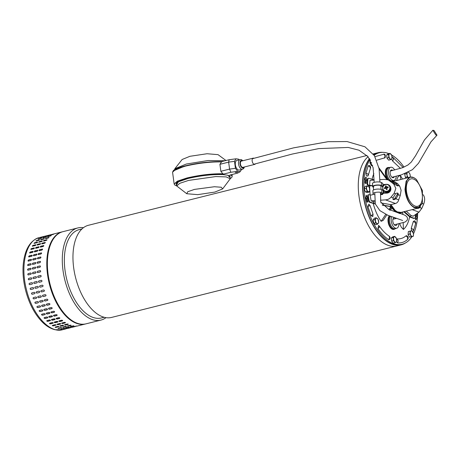 <?xml version="1.0" encoding="UTF-8"?>
<svg xmlns="http://www.w3.org/2000/svg" width="460" height="460" viewBox="0 0 460 460"><rect width="100%" height="100%" fill="white"/><g stroke="black" fill="none" stroke-linecap="round" stroke-linejoin="round"><path stroke-width="0.69" d="M434.022 130.479L432.837 130.278L435.815 134.975L437 135.177L434.022 130.479M369.506 158.608A47.506 25.265 75.9 0 0 366.815 210.933A47.506 25.265 75.9 0 0 397.837 245.272A47.506 25.265 75.9 0 0 401.137 244.864A47.506 25.265 75.9 0 0 405.369 243.001M382.651 152.352A47.506 25.265 75.9 0 0 381.34 152.294A47.506 25.265 75.9 0 0 378.039 152.703A47.506 25.265 75.9 0 0 373.71 154.635M393.616 246.33A47.506 25.265 75.9 0 0 396.911 245.922A47.506 25.265 -104.1 0 1 396.911 245.922A47.506 25.265 -104.1 0 1 359.559 199.916A47.506 25.265 -104.1 0 1 368.103 156.722A47.506 25.265 75.9 0 0 361.589 208.725A47.506 25.265 75.9 0 0 393.616 246.33M378.039 152.703L373.819 153.761A47.506 25.265 75.9 0 0 373.192 153.939A47.506 25.265 -104.1 0 1 373.819 153.761A47.506 25.265 -104.1 0 1 373.825 153.761M366.971 155.48L88.504 225.262A47.506 25.265 75.9 0 0 74.244 271.417A47.506 25.265 75.9 0 0 108.301 317.831A47.506 25.265 75.9 0 0 111.596 317.423L401.137 244.864M82.007 228.919L79.246 229.609A45.54 24.219 75.9 0 0 65.579 273.855A45.54 24.219 75.9 0 0 98.221 318.349A45.54 24.219 75.9 0 0 101.384 317.958L104.144 317.268M105.99 317.653A47.506 25.265 -104.1 0 1 100.93 320.097A47.506 25.265 -104.1 0 1 97.635 320.505A47.506 25.265 -104.1 0 1 63.578 274.091A47.506 25.265 -104.1 0 1 77.838 227.936A47.506 25.265 -104.1 0 1 81.132 227.527A47.506 25.265 -104.1 0 1 83.444 227.706M77.838 227.936L62.922 231.673A47.506 25.265 75.9 0 0 48.668 277.828A47.506 25.265 75.9 0 0 86.02 323.834L100.93 320.097M422.326 203.274L417.95 208.173L414.207 207.65C408.974 204.326 405.898 198.22 404.972 189.33L406.134 181.136L410.171 177.129L413.914 177.658L416.34 179.388M414.494 207.242L419.152 207.374L422.383 203.119L422.424 190.555L416.461 179.498L414.213 177.916C402.695 171.327 402.994 202.463 414.494 207.242M390.873 204.66L394.881 210.151M390.971 204.637L395.002 210.266L397.302 211.882L401.051 212.411L417.95 208.173M410.171 177.129L392.754 181.527M422.36 195.511A14.11 7.504 -104.1 0 1 417.784 206.264A14.11 7.504 -104.1 0 1 406.341 189.646A14.11 7.504 -104.1 0 1 410.924 178.894A14.11 7.504 -104.1 0 1 422.36 195.511M394.358 229.201A7.216 3.835 -104.1 0 1 393.852 229.396A7.216 3.835 -104.1 0 1 392.483 229.298A7.216 3.835 -104.1 0 1 388.32 223.088A7.216 3.835 -104.1 0 1 389.396 215.924M387.613 179.676A7.216 3.835 -104.1 0 1 385.33 173.081A7.216 3.835 -104.1 0 1 387.671 167.584A7.216 3.835 -104.1 0 1 388.211 167.52M411.844 236.745A47.15 25.076 -104.1 0 1 402.224 244.225A47.15 25.076 -104.1 0 1 393.283 243.576A47.15 25.076 -104.1 0 1 366.971 206.603A47.15 25.076 -104.1 0 1 370.116 159.585M374.152 155.279A47.15 25.076 -104.1 0 1 379.304 152.755A47.15 25.076 -104.1 0 1 388.24 153.404A47.15 25.076 -104.1 0 1 388.884 153.651M402.224 244.225L401.051 244.519A47.15 25.076 -104.1 0 1 392.11 243.869A47.15 25.076 -104.1 0 1 365.539 205.948A47.15 25.076 -104.1 0 1 369.685 158.878M373.905 154.916A47.15 25.076 -104.1 0 1 378.126 153.053L379.304 152.755M391.541 154.945A47.15 25.076 -104.1 0 1 404.012 167.124M417.645 213.078A47.15 25.076 -104.1 0 1 413.471 233.841M415.754 214.4A43.936 23.368 -104.1 0 1 415.621 216.562M415.288 217.143L415.702 219.845L415.995 219.771L415.351 216.499M367.16 198.3L367.534 198.225L367.143 198.22A43.936 23.368 -104.1 0 0 367.891 201.969L366.844 202.158L367.891 201.969M367.137 202.084A45.362 24.127 -104.1 0 1 366.367 198.214L365.982 198.214L366.286 195.172L365.688 198.289L366.074 198.289A45.362 24.127 75.9 0 0 366.844 202.158M366.2 180.343L366.626 180.372L366.223 180.073A43.936 23.368 -104.1 0 0 366.028 183.528L364.918 183.12L366.028 183.528M365.217 183.045A45.362 24.127 -104.1 0 1 365.418 179.475L365.01 179.176L365.821 177.134L364.717 179.25L365.125 179.549A45.362 24.127 75.9 0 0 364.918 183.12M388.959 235.992C385.647 233.835 382.461 230.564 379.414 226.188L378.546 225.406L377.953 228.677C381.288 233.49 384.859 237.147 388.677 239.654L389.683 239.47C390.442 238.125 390.206 236.969 388.959 235.992L389.649 237.573L388.677 239.654M396.485 241.816L397.635 242.932C401.327 243.173 404.633 242.035 407.554 239.51L407.709 239.332C408.56 238.027 408.261 236.837 406.812 235.75L406.036 235.808C403.38 238.102 400.372 239.137 397.014 238.918L396.6 239.045M412.614 231.69L413.408 230.949L415.69 223.508C415.972 222.502 415.553 221.593 414.431 220.794L413.298 221.559L411.263 228.206L411.591 230.868M391.615 159.011L392.662 161.046L400.482 168.417M392.771 157.28L392.127 157.245M376.786 160.172L385.112 157.728C385.589 155.572 385.29 154.376 384.215 154.152L375.015 156.636M365.993 173.132C366.292 176.025 367.04 176.784 368.23 175.421L367.988 174.058L365.993 173.132L368.23 165.824L370.127 167.078L370.375 168.573C370.898 167.29 370.53 166.232 369.265 165.393L368.23 165.824M368.903 204.136L367.85 206.396L371.019 215.683L372.818 216.579L373.048 214.256L370.122 205.666L368.903 204.136M402.517 179.049A34.287 18.239 75.9 0 0 400.401 175.68C398.688 175.645 397.509 177.048 396.865 179.883L396.658 180.515M399.654 223.548L401.287 227.188L403.409 229.454A34.287 18.239 75.9 0 0 409.618 216.769M373.261 203.648A34.287 18.239 75.9 0 0 381.122 221.3L383.14 220.432L386.86 214.849M373.853 173.638A34.287 18.239 75.9 0 0 372.059 179.429M387.584 179.67L378.965 167.865M415.483 216.464L415.892 216.763A43.936 23.368 -104.1 0 0 416.053 214.193M416.754 213.704L416.898 213.785A45.362 24.127 -104.1 0 1 416.697 217.361L417.099 217.655L415.995 219.771M366.286 195.172L367.534 198.225M366.367 198.214L366.074 198.289M365.982 198.214L365.688 198.289M366.114 177.06L366.626 180.372M365.418 179.475L365.125 179.549M365.01 179.176L364.717 179.25M400.746 179.492L400.401 175.68M402.897 214.412L402.632 211.985M403.409 229.454L403.178 222.692M402.046 214.124L402.874 213.756M399.326 213.555L398.941 213.089L399.774 212.6M390.028 206.638L390.586 207.575C391.006 208.978 390.758 209.812 389.838 210.082L390.408 209.967L398.854 213.124M388.913 209.501L389.361 208.817L389.936 209.961M381.122 221.3L385.744 214.32M379.132 168.923L386.774 179.492M391.069 206.914L389.361 208.817M402.615 212.02L400.068 213.498M392.156 208.161L390.143 210.053M390.988 206.879L390.574 209.674L389.844 210.358M401.488 212.302L399.763 213.405M375.256 203.745L370.311 202.21A2.145 1.138 -104.1 0 1 369.052 200.261A42.147 22.413 -104.1 0 1 368.31 196A1.426 0.759 -104.1 0 1 368.287 195.782A1.426 0.759 -104.1 0 1 368.753 194.695A1.426 0.759 -104.1 0 1 369.023 194.712L371.3 195.057L373.566 194.333M375.331 204.021L369.725 202.36A2.145 1.138 -104.1 0 1 368.466 200.41A42.147 22.413 -104.1 0 1 367.724 196.15A1.426 0.759 -104.1 0 1 367.701 195.925A1.426 0.759 -104.1 0 1 368.167 194.839L368.753 194.695M399.268 212.503A15.893 8.452 -104.1 0 1 391.96 206.873L391.172 206.586A16.79 8.93 -104.1 0 1 390.103 204.522L390.638 204.717L395.462 203.51C397.158 202.958 398.233 201.739 398.682 199.853L400.257 195.425L401.12 190.267L399.74 186.196L397.785 183.787L396.744 182.988L388.217 179.871L384.376 179.377L379.822 179.688M380.472 200.215L385.52 199.87C387.786 199.743 389.649 198.812 391.098 197.075L394.197 193.206L395.847 188.341L393.685 183.977L388.217 179.871M373.905 203.527A34.644 18.429 -104.1 0 1 373.451 201.687L371.174 200.853A38.473 20.464 -104.1 0 1 370.191 195.138M371.174 200.853L374.768 200.606M374.112 179.871L368.978 178.302A2.145 1.138 75.9 0 0 368.569 178.273A2.145 1.138 75.9 0 0 367.885 179.388A42.147 22.413 75.9 0 0 367.597 183.275A1.426 0.759 75.9 0 0 368.489 185.15L372.588 185.679M372.606 185.984A5.002 4.778 -16 0 0 370.858 185.817L369.587 185.915L367.902 185.294A1.426 0.759 -104.1 0 1 367.011 183.419A42.147 22.413 -104.1 0 1 367.298 179.538A2.145 1.138 -104.1 0 1 367.983 178.417L368.569 178.273M391.96 206.873L382.507 205.24M370.099 195.109L369.817 190.055M369.765 189.117L369.587 185.915M391.172 206.586L382.231 204.924M391.374 207.023A15.893 8.452 75.9 0 0 400.068 212.543M372.571 179.618A34.644 18.429 75.9 0 0 372.468 180.188M369.656 185.575A38.473 20.464 -104.1 0 1 370.03 180.36L374.118 180.078M390.103 204.522L380.989 202.923M374.894 201.917L373.451 201.687M403.742 211.732L409.935 217.074L413.603 218.414A2.145 1.138 75.9 0 0 414.011 218.442L414.598 218.299A2.145 1.138 -104.1 0 1 414.19 218.27L413.603 218.414M404.369 211.577L410.602 216.953L414.19 218.27M406.255 211.105L410.866 215.378A34.644 18.429 -104.1 0 1 410.602 216.953M397.584 185.219A1.788 0.351 -144.5 0 1 397.854 185.501L397.566 185.949L395.105 184.5A1.788 0.351 -144.5 0 1 394.743 184.184L392.282 181.838A1.788 0.351 -144.5 0 1 392.184 181.74L392.133 181.343L395.013 182.775A1.788 0.351 -144.5 0 1 395.123 182.873L397.584 185.219L397.17 185.805M399.74 186.196L397.854 185.501L397.566 185.949M397.98 193.263L398.372 194.735A1.788 1.046 -52.4 0 1 398.141 195.195L396.008 198.697A1.788 1.046 -52.4 0 1 395.916 198.841L393.955 199.738L393.145 199.445L393.081 197.8A1.788 1.046 -52.4 0 1 393.168 197.656L395.307 194.16A1.788 1.046 -52.4 0 1 395.623 193.729L397.17 192.964L398.141 193.349M390.201 181.016L391.989 181.539M415.506 214.573A42.147 22.413 -104.1 0 1 415.282 217.177A2.145 1.138 -104.1 0 1 414.598 218.299M410.866 215.378L413.137 216.211L419.002 212.129L421.826 208.322L423.723 204.01C425.097 200.255 424.925 197.173 423.206 194.781L423.148 194.718M419.733 207.293L419.94 207.454A1.788 1.046 -52.4 0 1 419.842 207.598L417.881 208.495L417.387 208.317M422.401 203.055L422.303 203.492L423.723 204.01M398.141 195.195L397.227 194.494A1.788 1.046 127.6 0 0 397.549 193.108M397.227 194.494L395.088 197.99L396.008 198.697M393.955 199.738L392.771 198.984M393.156 199.123A1.788 1.046 127.6 0 0 395.088 197.99M422.079 203.952A1.788 1.046 127.6 0 0 422.303 203.492M419.94 207.454L420.423 206.655M373.819 223.272L375.682 224.681L377.528 224.215L378.689 222.398L377.988 219.178L376.125 217.775L374.963 219.592L373.117 220.052L373.819 223.272L375.665 222.812L377.528 224.215M376.125 217.775L374.279 218.241L373.117 220.052M374.963 219.592L375.665 222.812M375.521 221.151A2.858 1.518 -104.1 0 1 375.751 218.632A2.858 1.518 -104.1 0 1 377.263 218.425A2.858 1.518 -104.1 0 1 378.546 220.737A2.858 1.518 -104.1 0 1 378.315 223.255A2.858 1.518 -104.1 0 1 376.803 223.462A2.858 1.518 -104.1 0 1 375.521 221.151M392.823 180.751L392.547 180.97A7.141 3.801 -104.1 0 1 392.035 181.269M388.683 180.038A7.141 3.801 -104.1 0 1 385.957 172.948A7.141 3.801 -104.1 0 1 388.297 167.498A7.141 3.801 -104.1 0 1 389.166 167.474L389.511 167.538M396.227 176.214A6.785 3.611 -104.1 0 1 394.047 180.418L392.437 180.861A6.819 3.628 -104.1 0 1 386.872 172.833A6.819 3.628 -104.1 0 1 389.12 167.624L390.747 167.256A6.785 3.611 -104.1 0 1 394.674 169.976M394.047 180.418A6.785 3.611 -104.1 0 1 388.504 172.437A6.785 3.611 -104.1 0 1 390.747 167.256M394.335 176.674A3.967 2.11 -104.1 0 1 392.656 177.669A3.967 2.11 -104.1 0 1 390.109 173.023A3.967 2.11 -104.1 0 1 390.816 170.338A3.967 2.11 -104.1 0 1 392.788 170.43M389.775 216.073A7.141 3.801 75.9 0 0 388.631 220.765A7.141 3.801 75.9 0 0 394.444 229.178A7.141 3.801 75.9 0 0 395.221 228.787L395.497 228.568M390.494 216.349A6.819 3.628 75.9 0 0 389.539 220.65A6.819 3.628 75.9 0 0 395.111 228.677L396.721 228.235A6.785 3.611 75.9 0 0 398.906 223.715M391.673 216.781A6.785 3.611 75.9 0 0 391.178 220.254A6.785 3.611 75.9 0 0 396.721 228.235M395.778 218.558A3.967 2.11 75.9 0 0 393.49 218.155A3.967 2.11 75.9 0 0 392.782 220.84A3.967 2.11 75.9 0 0 395.33 225.486A3.967 2.11 75.9 0 0 397.141 224.106M39.497 237.544L39.393 237.573C33.241 239.355 28.744 244.093 25.909 251.775C22.344 262.062 22.046 274.097 25.007 287.868C28.319 302.042 34 313.352 42.05 321.804C46.167 325.979 50.491 328.618 55.01 329.722L62.594 329.705C49.668 333.667 32.372 314.565 26.513 289.863C19.981 265.334 26.162 240.264 39.405 237.567C26.162 240.264 19.981 265.334 26.513 289.863C32.372 314.565 49.668 333.667 62.594 329.705L66.188 328.802M32.913 287.523C33.787 287.799 33.902 288.259 33.264 288.909L30.918 289.501C30.038 289.225 29.923 288.765 30.567 288.115L32.913 287.523M31.832 292.922A0.713 0.604 -115.4 0 0 32.401 294.216L34.747 293.63L32.298 294.268C31.401 294.003 31.257 293.549 31.878 292.905L34.224 292.318C35.121 292.583 35.259 293.037 34.649 293.675L34.741 293.641M33.315 297.637A0.713 0.592 -126 0 0 34.028 298.833L36.374 298.247L33.937 298.902C33.011 298.661 32.844 298.218 33.442 297.591L35.788 296.999C36.708 297.252 36.869 297.689 36.282 298.316L36.455 298.235M35.058 302.197A0.713 0.575 -135.7 0 0 35.892 303.278L38.151 302.778L35.805 303.364C34.856 303.14 34.672 302.72 35.242 302.105L37.593 301.518C38.531 301.748 38.721 302.168 38.151 302.778L38.381 302.645M37.036 306.532A0.713 0.552 -144.1 0 0 37.961 307.493L40.233 307.01L37.881 307.596C36.921 307.395 36.714 306.998 37.266 306.406L39.612 305.82C40.572 306.026 40.779 306.423 40.233 307.01L40.497 306.832M39.232 310.603A0.713 0.523 -151.5 0 0 40.221 311.431L42.504 310.966L40.152 311.558C39.169 311.38 38.95 311.012 39.485 310.448L41.831 309.862C42.809 310.046 43.033 310.414 42.504 310.966L42.791 310.759M39.192 310.661L39.485 310.448M41.607 314.358A0.713 0.489 -158 0 0 42.648 315.054L44.936 314.611L42.59 315.198C41.596 315.054 41.354 314.715 41.877 314.186L44.223 313.599C45.218 313.749 45.454 314.088 44.936 314.611L45.241 314.375M41.567 314.427L41.877 314.186M44.137 317.751A0.713 0.448 -163.6 0 0 45.212 318.326L47.512 317.894L45.166 318.481C44.154 318.372 43.907 318.073 44.413 317.578L46.759 316.986C47.765 317.101 48.018 317.406 47.512 317.894L47.823 317.641M44.102 317.831L44.413 317.578M46.793 320.752A0.713 0.402 -168.6 0 0 47.88 321.201L50.232 320.614L47.846 321.367C46.828 321.304 46.569 321.04 47.069 320.58L49.415 319.993C50.433 320.074 50.692 320.332 50.197 320.781L50.502 320.534M46.759 320.839L47.069 320.58M49.542 323.328A0.713 0.356 -173 0 0 50.634 323.656L52.963 323.248L50.611 323.834C49.588 323.811 49.323 323.587 49.812 323.173L52.158 322.586C53.182 322.621 53.452 322.839 52.963 323.248L53.268 323.006M49.502 323.42L49.812 323.173M52.354 325.456A0.713 0.299 -177.1 0 0 53.44 325.657L55.786 325.07L53.429 325.847C52.4 325.864 52.129 325.691 52.618 325.318L54.964 324.731C55.993 324.72 56.264 324.898 55.775 325.26L56.085 325.036M52.308 325.548L52.618 325.318M55.2 327.1L58.61 326.6L56.264 327.388C55.234 327.451 54.964 327.319 55.453 326.997L57.799 326.404C58.828 326.353 59.098 326.485 58.61 326.801L58.92 326.594M55.142 327.204L55.453 326.997M58.081 328.256L61.421 327.647L59.087 328.434C58.063 328.549 57.793 328.463 58.282 328.187L60.628 327.595C61.657 327.497 61.922 327.577 61.439 327.848L61.743 327.669M57.971 328.365L58.282 328.187M60.766 329.026L64.187 328.187L61.87 328.98C60.852 329.141 60.588 329.107 61.076 328.877L64.532 328.25M66.907 328.331L63.813 329.061L67.246 328.319M63.497 329.176L63.813 329.061M40.785 237.584L43.832 236.664L40.451 237.624M43.861 236.762L44.166 236.612M38.468 239.05C37.927 239.079 38.145 238.924 39.117 238.579L41.463 237.992L40.819 238.464L38.122 239.062M39.117 238.579L41.808 237.975M36.334 240.994C35.776 240.977 35.972 240.775 36.926 240.39L39.278 239.804C39.836 239.809 39.635 240.011 38.686 240.407L35.978 240.977M39.566 239.953L39.278 239.804L39.629 239.809M34.408 243.397C33.827 243.34 34.005 243.093 34.943 242.661L37.289 242.075C37.864 242.127 37.691 242.368 36.76 242.811L34.04 243.357M37.645 242.224L37.289 242.075L37.657 242.109M32.712 246.226C32.108 246.129 32.258 245.841 33.178 245.37L35.523 244.783C36.121 244.875 35.966 245.157 35.058 245.64L32.332 246.169M35.914 244.939A0.713 0.305 -31.2 0 0 35.621 244.944L35.897 244.841M31.257 249.458C30.63 249.32 30.762 248.998 31.648 248.492L34 247.9C34.621 248.026 34.488 248.348 33.609 248.866L30.872 249.383M34.414 248.061A0.713 0.356 -35.3 0 0 34.103 248.049L34.385 247.969M30.072 253.046C29.417 252.879 29.52 252.523 30.383 251.982L32.729 251.39C33.379 251.551 33.275 251.907 32.419 252.459L29.676 252.965M33.166 251.545A0.713 0.408 -39.7 0 0 32.844 251.522L33.12 251.465M29.158 256.962C28.474 256.76 28.549 256.375 29.388 255.806L31.734 255.219C32.413 255.409 32.338 255.794 31.504 256.375L28.761 256.887M32.177 255.357A0.713 0.448 -44.7 0 0 31.849 255.334L32.125 255.288M28.526 261.159C27.819 260.935 27.87 260.521 28.681 259.923L31.027 259.336C31.728 259.555 31.677 259.963 30.877 260.567L28.146 261.09M31.458 259.457A0.713 0.489 -50.4 0 0 31.142 259.434L31.406 259.4M28.192 265.587C27.456 265.345 27.473 264.914 28.261 264.293L30.607 263.707C31.337 263.942 31.314 264.373 30.538 265L27.836 265.535M31.015 263.798A0.713 0.523 -56.8 0 0 30.722 263.781L30.964 263.752M28.152 270.204C27.387 269.945 27.381 269.497 28.135 268.858L30.481 268.272C31.24 268.531 31.245 268.973 30.498 269.612L27.83 270.175M28.411 274.953C27.617 274.683 27.583 274.229 28.307 273.579L30.653 272.993C31.441 273.257 31.476 273.717 30.757 274.367L28.146 274.948M28.963 279.789C28.14 279.513 28.077 279.047 28.773 278.398L31.119 277.805C31.935 278.082 31.999 278.547 31.309 279.203L28.773 279.801M29.802 284.654C28.951 284.378 28.859 283.912 29.532 283.256L31.878 282.67C32.723 282.946 32.809 283.412 32.148 284.067L29.704 284.671M35.265 286.936L37.611 286.35C38.479 286.62 38.594 287.08 37.956 287.736L35.61 288.322C34.736 288.052 34.621 287.592 35.265 286.936L35.259 286.936M36.57 291.732L38.916 291.145C39.813 291.404 39.957 291.858 39.341 292.502L36.995 293.089C36.093 292.83 35.955 292.376 36.57 291.732L36.478 291.767M38.134 296.412L40.48 295.826C41.4 296.073 41.567 296.516 40.974 297.143L38.629 297.729C37.703 297.482 37.542 297.045 38.134 296.412L37.961 296.493M39.939 300.926L42.285 300.34C43.229 300.575 43.412 300.995 42.843 301.599L40.497 302.191C39.548 301.961 39.364 301.541 39.939 300.926L39.704 301.058M41.958 305.233L44.309 304.641C45.27 304.853 45.471 305.25 44.925 305.831L42.579 306.423C41.613 306.216 41.406 305.82 41.958 305.233L41.688 305.411M44.177 309.275L46.523 308.683C47.506 308.867 47.725 309.235 47.196 309.793L44.85 310.379C43.867 310.207 43.642 309.833 44.177 309.275L43.884 309.488M46.569 313.007L48.915 312.421C49.91 312.57 50.146 312.909 49.634 313.433L47.282 314.019C46.287 313.875 46.052 313.542 46.569 313.007L46.264 313.248M49.105 316.399L51.451 315.813C52.457 315.928 52.71 316.227 52.204 316.716L49.858 317.302C48.852 317.199 48.599 316.894 49.105 316.399L48.794 316.652M51.761 319.407L54.107 318.82C55.125 318.895 55.384 319.159 54.889 319.608L52.543 320.195C51.526 320.125 51.267 319.861 51.761 319.407L51.451 319.66M54.51 321.994L56.856 321.408C57.879 321.442 58.144 321.666 57.655 322.069L55.309 322.661C54.286 322.632 54.015 322.414 54.51 321.994L54.2 322.241M57.966 321.827L57.678 321.891A0.713 0.356 -173 0 0 57.948 321.735M57.31 324.139L59.656 323.553C60.685 323.547 60.956 323.725 60.473 324.082L58.127 324.674C57.097 324.691 56.827 324.513 57.31 324.139L57.005 324.375M60.777 323.857L60.478 323.892A0.713 0.299 -177.1 0 0 60.743 323.759M60.145 325.818L62.491 325.231C63.52 325.174 63.79 325.306 63.307 325.622L60.961 326.209C59.932 326.278 59.662 326.146 60.145 325.818L59.84 326.031M63.612 325.421L63.307 325.622L63.549 325.323M62.974 327.008L65.32 326.422C66.349 326.318 66.619 326.404 66.131 326.669L63.785 327.261C62.755 327.37 62.491 327.29 62.974 327.008L62.669 327.192M66.441 326.497L66.131 326.669L66.309 326.404M65.774 327.698L68.12 327.112L68.914 327.215L66.568 327.802C65.544 327.963 65.28 327.928 65.774 327.698L65.464 327.853M69.224 327.072L66.568 327.802M68.505 327.882L71.622 327.255L68.189 328.003M71.938 327.141L71.605 327.152M48.559 235.589L45.482 236.405L48.858 235.434M45.482 236.405L45.149 236.452M46.247 237.003L46.161 236.814C46.701 236.779 46.483 236.934 45.511 237.285L43.165 237.872C42.619 237.9 42.837 237.745 43.815 237.406L46.506 236.796M43.165 237.872L42.82 237.889M44.258 238.774L43.97 238.625C44.528 238.631 44.332 238.832 43.378 239.229L41.032 239.821C40.468 239.804 40.664 239.602 41.624 239.211L44.327 238.636M41.032 239.821L40.675 239.804M42.343 241.052L41.981 240.896C42.561 240.948 42.383 241.195 41.452 241.632L39.106 242.219C38.519 242.161 38.697 241.914 39.635 241.488L42.349 240.931M39.106 242.219L38.732 242.178M40.612 243.765A0.713 0.305 -31.2 0 0 40.313 243.771L40.215 243.605C40.819 243.696 40.664 243.984 39.755 244.461L37.404 245.048C36.8 244.95 36.955 244.668 37.869 244.197L40.595 243.662M37.404 245.048L37.024 244.99M39.111 246.882A0.713 0.356 -35.3 0 0 38.795 246.87L38.692 246.727C39.318 246.853 39.186 247.175 38.301 247.693L35.955 248.279C35.322 248.141 35.454 247.819 36.346 247.313L39.077 246.79M35.955 248.279L35.564 248.204M37.858 250.367A0.713 0.408 -39.7 0 0 37.536 250.349L37.427 250.217C38.076 250.378 37.973 250.734 37.111 251.281L34.764 251.867C34.109 251.7 34.212 251.344 35.081 250.803L37.818 250.292M34.764 251.867L34.368 251.792M36.869 254.179A0.713 0.448 -44.7 0 0 36.547 254.156L36.432 254.041C37.111 254.23 37.03 254.616 36.196 255.196L33.85 255.783C33.166 255.587 33.246 255.202 34.086 254.627L36.823 254.115M33.85 255.783L33.459 255.708M36.15 258.279A0.713 0.489 -50.4 0 0 35.84 258.255L35.719 258.163C36.426 258.376 36.374 258.79 35.569 259.394L33.224 259.98C32.511 259.756 32.562 259.348 33.373 258.75L36.099 258.227M33.224 259.98L32.838 259.911M35.713 262.62A0.713 0.523 -56.8 0 0 35.42 262.608L35.299 262.528C36.029 262.769 36.012 263.2 35.236 263.821L32.884 264.408C32.148 264.166 32.171 263.735 32.953 263.114L35.656 262.574M32.884 264.408L32.528 264.362M35.552 267.156A0.713 0.552 -64.3 0 0 35.294 267.151L35.173 267.093C35.938 267.352 35.943 267.8 35.196 268.439L32.85 269.025C32.079 268.767 32.073 268.318 32.827 267.685L35.495 267.122M32.85 269.025L32.528 268.996M35.667 271.843A0.713 0.575 -72.8 0 0 35.466 271.848L35.345 271.814C36.139 272.084 36.173 272.538 35.454 273.188L33.103 273.78C32.309 273.51 32.275 273.05 32.999 272.4L35.61 271.82M36.058 276.632A0.713 0.592 -82.5 0 0 35.932 276.644L35.817 276.632C36.633 276.903 36.697 277.368 36.001 278.024L33.655 278.611C32.832 278.34 32.769 277.874 33.465 277.219L36.001 276.621M36.725 281.48A0.713 0.604 -93.1 0 0 36.685 281.486L36.57 281.491C37.415 281.767 37.507 282.233 36.84 282.888L34.494 283.481C33.643 283.205 33.551 282.739 34.224 282.083L36.668 281.48M39.957 285.758L42.303 285.171C43.177 285.441 43.292 285.907 42.654 286.557L40.307 287.143C39.428 286.873 39.313 286.413 39.957 285.758L39.957 285.758M41.268 290.553L43.614 289.967C44.511 290.231 44.649 290.685 44.033 291.324L41.688 291.91C40.79 291.651 40.647 291.197 41.268 290.553L41.17 290.588M42.832 295.234L45.178 294.647C46.098 294.9 46.259 295.337 45.672 295.964L43.326 296.55C42.4 296.303 42.234 295.866 42.832 295.234L42.654 295.314M44.632 299.753L46.977 299.167C47.92 299.397 48.104 299.816 47.541 300.426L45.189 301.012C44.246 300.782 44.062 300.363 44.632 299.753L44.401 299.885M46.655 304.054L49.001 303.468C49.962 303.675 50.169 304.072 49.617 304.658L47.271 305.244C46.305 305.043 46.103 304.647 46.655 304.054L46.385 304.233M48.875 308.096L51.221 307.51C52.198 307.688 52.423 308.062 51.888 308.614L49.542 309.2C48.559 309.028 48.334 308.66 48.875 308.096L48.582 308.309M51.261 311.834L53.613 311.247C54.602 311.397 54.843 311.73 54.326 312.254L51.98 312.846C50.979 312.702 50.744 312.363 51.261 311.834L50.956 312.07M53.803 315.221L56.149 314.634C57.155 314.749 57.408 315.054 56.902 315.537L54.55 316.129C53.544 316.02 53.291 315.721 53.803 315.221L53.492 315.474M56.459 318.228L58.805 317.641C59.823 317.716 60.082 317.981 59.587 318.429L57.236 319.016C56.218 318.947 55.959 318.688 56.459 318.228L56.149 318.487M59.202 320.821L61.548 320.229C62.571 320.269 62.842 320.488 62.347 320.896L60.001 321.483C58.978 321.454 58.713 321.235 59.202 320.821L58.891 321.068M62.658 320.654L62.37 320.712A0.713 0.356 -173 0 0 62.646 320.557M62.008 322.966L64.354 322.379C65.383 322.368 65.653 322.546 65.165 322.909L62.819 323.495C61.789 323.512 61.519 323.34 62.008 322.966L61.697 323.196M65.475 322.684L65.176 322.719A0.713 0.299 -177.1 0 0 65.441 322.586M64.837 324.639L67.189 324.053C68.212 324.001 68.488 324.133 67.999 324.444L65.653 325.036C64.624 325.099 64.354 324.967 64.837 324.639L64.532 324.852M68.31 324.242L67.999 324.444L68.241 324.145M67.672 325.835L70.018 325.243C71.041 325.145 71.311 325.226 70.823 325.496L68.477 326.082C67.453 326.192 67.183 326.111 67.672 325.835L67.361 326.013M71.133 325.318L70.823 325.496L71.007 325.226M70.466 326.525L72.812 325.933C73.836 325.784 74.1 325.818 73.606 326.042L71.26 326.629C70.242 326.79 69.977 326.755 70.466 326.525L70.156 326.675M73.916 325.893L71.26 326.629M73.197 326.709L76.314 326.077L72.881 326.824M76.636 325.967L76.297 325.979M53.251 234.41L50.175 235.232L53.55 234.261M50.175 235.232L49.841 235.273M50.939 235.825L47.857 236.699C47.317 236.727 47.529 236.566 48.507 236.227L51.198 235.618M47.857 236.699L47.512 236.71M48.955 237.601L48.668 237.446C49.226 237.458 49.024 237.659 48.076 238.056L45.724 238.642C45.166 238.625 45.362 238.424 46.316 238.038L49.019 237.458M45.724 238.642L45.367 238.625M47.035 239.873L46.678 239.723C47.254 239.769 47.075 240.016 46.144 240.453L43.798 241.046C43.217 240.982 43.395 240.741 44.332 240.31L47.046 239.758M43.798 241.046L43.43 241.005M45.304 242.587A0.713 0.305 -31.2 0 0 45.011 242.592L44.913 242.431C45.511 242.523 45.356 242.805 44.447 243.288L42.101 243.875C41.492 243.777 41.647 243.489 42.561 243.018L45.287 242.483M42.101 243.875L41.722 243.811M43.803 245.703A0.713 0.356 -35.3 0 0 43.493 245.697L43.384 245.548C44.011 245.674 43.878 245.996 42.998 246.514L40.647 247.1C40.02 246.968 40.146 246.646 41.038 246.134L43.775 245.617M40.647 247.1L40.261 247.031M42.556 249.193A0.713 0.408 -39.7 0 0 42.228 249.17L42.119 249.038C42.768 249.199 42.665 249.556 41.808 250.108L39.456 250.694C38.801 250.522 38.91 250.171 39.773 249.625L42.51 249.113M39.456 250.694L39.065 250.614M41.567 253.006A0.713 0.448 -44.7 0 0 41.239 252.983L41.124 252.868C41.802 253.058 41.722 253.443 40.894 254.018L38.548 254.61C37.864 254.409 37.938 254.023 38.778 253.454L41.515 252.937M38.548 254.61L38.151 254.529M40.848 257.105A0.713 0.489 -50.4 0 0 40.532 257.082L40.417 256.985C41.118 257.203 41.066 257.611 40.261 258.215L37.915 258.802C37.208 258.583 37.254 258.169 38.065 257.571L40.796 257.048M37.915 258.802L37.536 258.738M40.405 261.447A0.713 0.523 -56.8 0 0 40.112 261.43L39.997 261.349C40.727 261.59 40.704 262.022 39.928 262.643L37.582 263.235C36.84 262.988 36.863 262.556 37.645 261.941L40.354 261.401M37.582 263.235L37.22 263.183M40.244 265.978A0.713 0.552 -64.3 0 0 39.991 265.978L39.87 265.92C40.629 266.173 40.635 266.622 39.888 267.26L37.542 267.852C36.777 267.593 36.771 267.145 37.525 266.507L40.187 265.949M37.542 267.852L37.22 267.823M40.365 270.664A0.713 0.575 -72.8 0 0 40.158 270.675L40.043 270.635C40.831 270.905 40.865 271.365 40.146 272.015L37.8 272.602C37.001 272.332 36.967 271.871 37.697 271.227L40.302 270.641M40.756 275.454A0.713 0.592 -82.5 0 0 40.624 275.471L40.509 275.454C41.325 275.73 41.389 276.195 40.698 276.851L38.352 277.438C37.525 277.161 37.461 276.696 38.163 276.04L40.698 275.442M41.417 280.301A0.713 0.604 -93.1 0 0 41.377 280.312L41.268 280.318C42.107 280.594 42.199 281.06 41.538 281.715L39.186 282.302C38.341 282.026 38.249 281.56 38.916 280.905L41.36 280.301L39.031 280.899A0.713 0.604 -93.1 0 0 39.146 282.313M67.189 328.543L70.886 327.623M71.881 327.37L75.578 326.45M76.573 326.192L85.433 323.978A47.506 25.265 -104.1 0 1 49.398 284.13A47.506 25.265 -104.1 0 1 62.29 231.834A47.506 25.265 -104.1 0 1 62.336 231.823L55.993 233.41M55.735 233.479L51.301 234.588M52.653 234.255L55.482 233.542M51.043 234.657L46.604 235.761M47.955 235.428L50.79 234.721M46.345 235.83L39.451 237.555M43.263 236.607L46.092 235.894M40.624 275.471L38.278 276.058A0.713 0.592 -82.5 0 0 38.22 277.455M40.158 270.675L37.812 271.262A0.713 0.575 -72.8 0 0 37.593 272.613M39.991 265.978L37.639 266.564A0.713 0.552 -64.3 0 0 37.283 267.846M40.112 261.43L37.766 262.016A0.713 0.523 -56.8 0 0 37.289 263.218M40.532 257.082L38.186 257.669A0.713 0.489 -50.4 0 0 37.599 258.779M41.239 252.983L38.893 253.569A0.713 0.448 -44.7 0 0 38.22 254.581M42.228 249.17L39.882 249.757A0.713 0.408 -39.7 0 0 39.134 250.671M43.493 245.697L41.141 246.284A0.713 0.356 -35.3 0 0 40.331 247.089M45.011 242.592L42.659 243.179A0.713 0.305 -31.2 0 0 41.802 243.88M46.765 239.896L43.527 241.063M48.748 237.63L45.511 238.677M50.928 235.83L47.828 236.704M70.449 326.525L71.231 326.422M67.471 325.904L70.811 325.295M64.59 324.748L67.999 324.248M61.738 323.104A0.713 0.299 -177.1 0 0 62.83 323.305L65.176 322.719M58.926 320.976A0.713 0.356 -173 0 0 60.024 321.304L62.37 320.712M56.177 318.4A0.713 0.402 -168.6 0 0 57.27 318.849L59.616 318.262M53.527 315.399A0.713 0.448 -163.6 0 0 54.596 315.974L56.948 315.382M50.997 312.006A0.713 0.489 -158 0 0 52.037 312.702L54.383 312.116M48.622 308.252A0.713 0.523 -151.5 0 0 49.611 309.08L51.957 308.487M46.425 304.181A0.713 0.552 -144.1 0 0 47.351 305.135L49.697 304.549M44.447 299.845A0.713 0.575 -135.7 0 0 45.275 300.926L47.627 300.334M42.705 295.285A0.713 0.592 -126 0 0 43.418 296.481L45.764 295.895M41.222 290.565A0.713 0.604 -115.4 0 0 41.791 291.864L44.137 291.278M40.043 285.74A0.713 0.604 -104.3 0 0 40.411 287.12L42.654 286.557M36.685 281.486L34.339 282.078A0.713 0.604 -93.1 0 0 34.454 283.486M35.932 276.644L33.586 277.236A0.713 0.592 -82.5 0 0 33.528 278.628M35.466 271.848L33.12 272.441A0.713 0.575 -72.8 0 0 32.901 273.786M35.294 267.151L32.947 267.743A0.713 0.552 -64.3 0 0 32.591 269.025M35.42 262.608L33.074 263.195A0.713 0.523 -56.8 0 0 32.591 264.397M35.84 258.255L33.488 258.848A0.713 0.489 -50.4 0 0 32.907 259.957M36.547 254.156L34.201 254.742A0.713 0.448 -44.7 0 0 33.522 255.76M37.536 250.349L35.19 250.936A0.713 0.408 -39.7 0 0 34.437 251.85M38.795 246.87L36.449 247.463A0.713 0.356 -35.3 0 0 35.638 248.268M40.313 243.771L37.967 244.358A0.713 0.305 -31.2 0 0 37.105 245.053M42.073 241.069L38.836 242.242M44.051 238.809L40.819 239.85M46.23 237.009L43.131 237.883M65.757 327.704L66.539 327.6M62.773 327.077L66.114 326.468M59.898 325.927L63.302 325.427M57.046 324.277A0.713 0.299 -177.1 0 0 58.132 324.484L60.478 323.892M54.234 322.155A0.713 0.356 -173 0 0 55.332 322.477L57.678 321.891M51.486 319.579A0.713 0.402 -168.6 0 0 52.578 320.028L54.924 319.435M48.829 316.578A0.713 0.448 -163.6 0 0 49.904 317.147L52.25 316.56M46.299 313.179A0.713 0.489 -158 0 0 47.34 313.881L49.691 313.289M43.924 309.43A0.713 0.523 -151.5 0 0 44.919 310.253L47.265 309.666M41.733 305.359A0.713 0.552 -144.1 0 0 42.654 306.314L45.005 305.728M39.75 301.018A0.713 0.575 -135.7 0 0 40.583 302.099L42.929 301.513M38.013 296.464A0.713 0.592 -126 0 0 38.726 297.66L41.072 297.074M36.53 291.743A0.713 0.604 -115.4 0 0 37.099 293.043L39.445 292.451M35.351 286.913A0.713 0.604 -104.3 0 0 35.719 288.293L37.979 287.73M31.987 282.664L29.641 283.251A0.713 0.604 -93.1 0 0 29.756 284.665M31.234 277.823L28.888 278.409A0.713 0.592 -82.5 0 0 28.83 279.806M30.774 273.027L28.422 273.614A0.713 0.575 -72.8 0 0 28.209 274.965M30.601 268.329L28.255 268.916A0.713 0.552 -64.3 0 0 27.893 270.198M30.722 263.781L28.376 264.368A0.713 0.523 -56.8 0 0 27.899 265.57M31.142 259.434L28.796 260.021A0.713 0.489 -50.4 0 0 28.209 261.13M31.849 255.334L29.503 255.921A0.713 0.448 -44.7 0 0 28.83 256.933M32.844 251.522L30.492 252.114A0.713 0.408 -39.7 0 0 29.745 253.023M34.103 248.049L31.757 248.636A0.713 0.356 -35.3 0 0 30.941 249.446M35.621 244.944L33.275 245.536A0.713 0.305 -31.2 0 0 32.413 246.232M37.381 242.247L34.138 243.42M39.359 239.988L36.121 241.028M39.192 238.774L38.439 239.056M30.653 288.092A0.713 0.604 -104.3 0 0 31.027 289.472L33.281 288.903M373.733 186.996A3.927 1.127 -3.2 0 1 373.365 186.622A3.927 1.127 -3.2 0 1 373.353 186.547A3.927 1.127 -3.2 0 1 376.406 185.271A3.927 1.127 -3.2 0 1 380.84 185.673L382.317 186.524L382.967 186.409L382.795 183.333L381.317 182.482L381.489 185.552L382.967 186.409M374.82 194.701A4.646 1.334 -3.2 0 1 373.037 193.758L372.864 190.687A4.646 1.334 -3.2 0 1 376.475 189.175A4.646 1.334 -3.2 0 1 381.719 189.652L383.197 190.503L383.364 193.579L381.748 193.879L380.27 193.022M382.513 193.735L382.674 194.471L380.535 194.626M382.628 193.717L382.674 194.471M373.037 193.758A4.646 1.334 -3.2 0 1 376.648 192.251A4.646 1.334 -3.2 0 1 381.886 192.728L383.364 193.579M382.524 193.965L380.535 194.114M373.388 187.255A4.646 1.334 -3.2 0 1 372.634 186.587A4.646 1.334 -3.2 0 1 376.245 185.075A4.646 1.334 -3.2 0 1 381.489 185.552M372.634 186.587L372.468 183.511A4.646 1.334 -3.2 0 1 376.073 182.005A4.646 1.334 -3.2 0 1 381.317 182.482M383.749 190.681L383.864 192.728L386.705 192.516A4.284 4.094 -16 0 0 390.597 187.243A4.284 4.094 -16 0 0 386.25 184.322L383.404 184.535L383.485 185.92M390.597 187.243L390.77 187.847A4.284 4.094 164 0 1 386.883 193.125L383.347 193.183M383.329 192.947L383.864 192.728M382.875 184.753L383.243 184.753L383.324 186.15M383.335 193.056A1.069 0.31 176.8 0 0 383.732 193.05L383.341 193.079M382.898 188.899A3.571 3.415 -16 0 0 387.28 191.187A3.571 3.415 -16 0 0 389.764 186.927A3.571 3.415 -16 0 0 389.764 186.921A3.571 3.415 -16 0 0 385.382 184.627A3.571 3.415 -16 0 0 382.898 188.893A3.571 3.415 -16 0 0 382.898 188.899L383.042 189.405A3.571 3.415 -16 0 0 387.423 191.699A3.571 3.415 -16 0 0 389.913 187.439A3.571 3.415 -16 0 0 389.907 187.427M386.946 189.025L386.406 189.181L386.015 188.496A6.785 0.385 67.7 0 0 386.463 189.612A6.612 1.472 -16.1 0 0 386.797 189.514A6.612 1.472 -16.1 0 0 387.13 189.416A6.785 0.397 -99.8 0 0 386.917 188.238L387.13 189.416M386.015 188.496L385.618 188.289L386.015 188.496M387.343 187.778L386.411 187.174L385.871 187.329L385.71 188.065L385.365 187.427A6.785 2.547 158.5 0 0 384.29 187.933A6.612 3.157 64.3 0 0 384.474 188.571A6.785 1.414 -11 0 1 385.618 188.289M385.365 187.427L385.595 187.042L385.934 187.68M386.544 187.502L386.498 186.783A6.785 0.742 -109.4 0 0 386.084 185.805A6.612 4.841 163.9 0 0 385.75 185.892A6.612 4.841 163.9 0 0 385.417 185.995A6.785 0.736 77.2 0 0 385.595 187.042M386.498 186.783L386.94 187.709M387.142 187.852L386.917 188.238L387.142 187.852A6.785 1.414 -21.2 0 1 388.257 187.479A6.612 3.162 -96.4 0 0 388.073 186.84A6.785 2.547 169.3 0 0 386.894 186.99M385.871 187.329L385.417 185.995M386.411 187.174L386.084 185.805M387.303 187.64L388.073 186.84M386.406 189.181L386.463 189.612M385.71 188.065L385.405 188.341M385.365 188.197L384.29 187.933M255.415 163.84A3.214 1.708 -104.1 0 1 254.736 164.387A3.214 1.708 -104.1 0 1 252.172 161.034A3.214 1.708 -104.1 0 1 253.172 158.148A3.214 1.708 -104.1 0 1 254.012 158.303M253.172 158.148L241.414 161.098A3.214 1.708 75.9 0 0 240.413 163.984A3.214 1.708 75.9 0 0 242.978 167.331L254.736 164.387M225.13 160.73L208.012 160.534L186.311 164.036L174.857 168.734L174.558 169.694M225.992 160.517L218.034 154.646L207.058 153.738L189.94 156.296L182.12 159.499L174.857 168.734M194.419 189.411L187.737 191.739L186.748 193.735L197.725 194.643L214.843 192.084L222.663 188.882L221.248 187.237L214.406 186.737L194.419 189.411M186.748 193.735L176.761 185.995L179.722 183.327L188.531 180.423L215.792 176.565L226.176 176.899L230.236 178.767L222.663 188.882M237.44 172.373L235.244 172.46L237.44 172.373M230.218 178.647L229.822 175.076L237.527 173.144L240.229 171.678L237.693 171.344L230.851 172.27L223.146 174.202L220.863 171.287L219.92 164.312L228.637 162.133L229.155 159.723L221.484 161.644M176.749 185.92L174.857 185.087L174.167 184.04L172.563 172.189L175.795 169.286L185.34 166.135C198.093 163.145 210.157 161.742 221.536 161.914L219.92 164.312M236.906 160.419A4.968 2.645 75.9 0 0 235.439 165.381A4.968 2.645 75.9 0 0 238.769 170.091A4.968 2.645 75.9 0 0 239.321 170.062L242.529 169.257A4.968 2.645 -104.1 0 1 241.977 169.286A4.968 2.645 -104.1 0 1 238.562 164.07A4.968 2.645 -104.1 0 1 240.114 159.614L236.906 160.419M239.085 159.873L238.533 159.131L235.997 158.798L229.155 159.723M176.605 184.839L178.405 181.803L188.071 178.48C197.673 175.904 215.217 173.949 222.956 174.593L227.844 175.231L230.08 177.606M220.863 171.287L229.58 169.102L228.637 162.133L234.491 161.339L235.997 158.798M237.693 171.344L235.434 168.314L234.491 161.339M241.517 169.51L240.229 171.678M235.434 168.314L229.58 169.102L230.851 172.27M365.384 191.918L367.252 192.521L369.098 192.061L369.673 190.785L369.478 188.036L368.707 186.564L366.839 185.961L364.993 186.427L364.257 188.87L365.384 191.918L367.229 191.458L369.098 192.061M364.257 188.87L366.097 188.41L367.229 191.458M366.839 185.961L366.097 188.41M366.678 187.134A2.858 1.518 -104.1 0 1 367.983 186.214A2.858 1.518 -104.1 0 1 369.478 188.036A2.858 1.518 -104.1 0 1 369.673 190.785A2.858 1.518 -104.1 0 1 368.374 191.705A2.858 1.518 -104.1 0 1 366.873 189.882A2.858 1.518 -104.1 0 1 366.678 187.134M370.386 160.057L369.955 163.007L371.433 165.675L372.6 165.519M371.433 165.675L372.565 165.393M369.955 163.007L371.605 162.593M390.063 153.358L388.217 153.818L386.71 154.882L386.935 158.056L388.666 160.161L390.511 159.701L392.018 158.637L391.793 155.463L390.063 153.358L388.556 154.422L388.78 157.59L390.511 159.701M386.935 158.056L388.78 157.59M386.71 154.882L388.556 154.422M391.138 154.359A2.858 1.518 -104.1 0 1 392.115 156.998A2.858 1.518 -104.1 0 1 391.471 159.114A2.858 1.518 -104.1 0 1 389.856 158.596A2.858 1.518 -104.1 0 1 388.878 155.952A2.858 1.518 -104.1 0 1 389.516 153.835A2.858 1.518 -104.1 0 1 391.138 154.359M404.972 173.667L404.685 174.116L405.381 177.336L406.37 178.083M409.883 177.318L410.251 176.462L410.113 174.8L409.549 173.242L408.365 172.184M407.226 176.876L408.371 177.525A2.858 1.518 -104.1 0 1 407.088 175.214L407.226 176.876L405.381 177.336M406.525 173.656L407.088 175.214A2.858 1.518 -104.1 0 1 407.318 172.695L406.525 173.656L404.685 174.116M408.279 172.23A2.858 1.518 -104.1 0 1 408.831 172.488A2.858 1.518 -104.1 0 1 410.113 174.8A2.858 1.518 -104.1 0 1 409.958 177.186M410.193 231.081L408.348 231.541L408.083 234.45L409.561 237.118L413.149 236.417L413.494 234.91L413.419 233.513L411.936 230.839L410.193 231.081L409.923 233.985L411.407 236.658L409.561 237.118M408.083 234.45L409.923 233.985M411.407 236.658L413.149 236.417M412.488 236.486A2.858 1.518 -104.1 0 1 410.872 235.267A2.858 1.518 -104.1 0 1 410.268 232.478A2.858 1.518 -104.1 0 1 411.274 230.908A2.858 1.518 -104.1 0 1 412.884 232.122A2.858 1.518 -104.1 0 1 413.494 234.91A2.858 1.518 -104.1 0 1 412.488 236.486M394.703 236.354L392.857 236.819L391.351 237.883L391.575 241.052L393.306 243.162L395.151 242.702L396.658 241.638L396.434 238.464L394.703 236.354L393.197 237.417L393.421 240.591L391.575 241.052M391.351 237.883L393.197 237.417M393.421 240.591L395.151 242.702M394.496 241.592A2.858 1.518 -104.1 0 1 393.518 238.953A2.858 1.518 -104.1 0 1 394.157 236.837A2.858 1.518 -104.1 0 1 395.778 237.36A2.858 1.518 -104.1 0 1 396.756 239.999A2.858 1.518 -104.1 0 1 396.117 242.115A2.858 1.518 -104.1 0 1 394.496 241.592M377.953 228.677L379.414 227.09L379.109 225.952M397.014 238.918L398.205 240.706L397.635 242.932M407.554 239.51L407.675 237.435L406.036 235.808M415.535 223.847L415.294 222.485L413.298 221.559M413.293 231.156L413.16 229.459L411.263 228.206M392.662 161.046L393.639 158.964L392.851 157.331M384.508 158.062L385.077 155.836L383.887 154.048M367.85 206.396L369.921 205.683M371.019 215.683L372.79 214.688L372.801 214.13M396.917 180.452L396.865 179.883M367.724 196.15L368.31 196M370.858 185.817L370.766 185.495M370.311 202.21L369.725 202.36M367.298 179.538L367.885 179.388M367.011 183.419L367.597 183.275M367.902 185.294L368.489 185.15M368.466 200.41L369.052 200.261M395.462 203.51L385.52 199.87M397.785 183.787L395.013 182.775M398.372 194.735L400.257 195.425M395.105 184.5L393.685 183.977M394.197 193.206L395.623 193.729M395.916 198.841L398.682 199.853M393.081 197.8L391.098 197.075M412.166 209.622L419.002 212.129M421.826 208.322L419.842 207.598M394.416 183.868L395.123 182.873M392.593 182.131L392.943 181.642M417.582 208.265L417.881 208.495M394.663 225.124A3.461 1.84 75.9 0 0 394.979 224.618M393.587 219.081A3.461 1.84 75.9 0 0 393.076 218.787M85.479 323.966A47.506 25.265 -104.1 0 1 85.433 323.978L85.727 323.903M381.719 189.652L381.886 192.728M386.883 193.125L386.705 192.516M382.639 186.467L382.852 190.308M380.84 185.673L381.047 189.382M383.559 190.452L383.703 192.947M174.167 184.04L177.399 181.142L186.944 177.986C199.697 175.001 211.761 173.592 223.134 173.771M242.558 160.81A3.904 2.076 75.9 0 0 240.028 163.933A3.904 2.076 75.9 0 0 241.874 167.647A3.904 2.076 75.9 0 0 244.122 167.049M188.071 178.48L188.22 178.158L188.071 178.48M185.414 165.83L173.069 171.039M221.45 161.655C210.197 161.448 198.208 162.84 185.489 165.813L185.34 166.135L185.489 165.813M223.146 174.202C214.722 173.69 197.064 175.731 187.185 178.365L175.841 182.557L176.743 185.88M230.684 174.863L232.214 176.191L231.817 177.393L230.224 178.687M186.944 177.986L187.185 178.365M432.837 130.278L424.402 140.024L415.604 155.681L411.24 162.121L407.922 165.008L402.552 167.71L390.379 171.028M437 135.177L430.951 141.87L418.491 163.26L412.401 169.711L401.459 174.84L391.943 177.267M373.819 153.761L373.181 153.922M422.268 203.429L422.383 203.119M413.408 230.949L413.189 231.351M403.132 167.486L392.949 157.389M368.023 175.95L370.375 168.573M388.297 167.498L387.211 167.762M394.444 229.178L393.357 229.459M62.635 231.748L62.336 231.823M373.353 186.547L373.537 189.934M389.764 186.927L389.913 187.439M386.877 188.588L386.912 188.146M386.233 188.778L385.969 188.422M176.398 183.321L176.761 185.995M229.873 176.088L230.236 178.767M242.529 169.257L243.673 168.555L244.461 166.963M223.301 174.622C212.652 174.225 200.922 175.507 188.111 178.474C182.442 179.923 178.773 181.326 177.117 182.683L176.456 183.73M229.931 176.502C230.178 176.18 229.31 175.726 227.32 175.133M172.563 172.189L173.414 170.511C175.289 168.929 179.302 167.365 185.449 165.818C198.202 162.828 210.226 161.443 221.513 161.644M231.989 174.535L232.214 176.191M242.903 160.724L241.46 159.695L240.114 159.614M394.306 224.79L405.001 222.071L407.111 220.357L407.572 218.747L407.157 217.114L405.467 215.498L403.351 214.573L388.717 209.409L380.719 202.055L380.523 193.171M241.517 167.331L242.127 167.175M253.897 164.231L292.307 154.048L318.728 148.603L348.209 147.447L359.03 150.224L368.04 156.647L373.123 167.687L374.198 182.361M374.779 192.602L375.314 203.964L379.891 210.623L387.866 215.297L402.644 220.466M379.908 182.045L379.103 168.734L374.394 155.641L364.964 146.803L347.03 141.553L328.106 141.686L293.509 147.873L252.5 158.694M240.747 161.632L240.131 161.782M392.921 219.248L396.531 218.385"/></g></svg>
